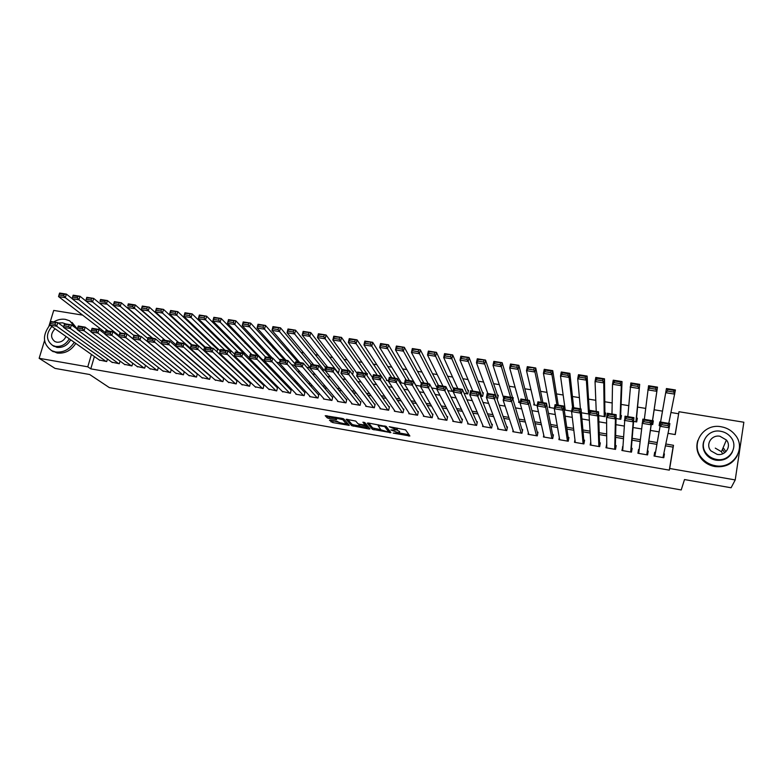 <?xml version="1.0" encoding="UTF-8"?>
<svg xmlns="http://www.w3.org/2000/svg" width="783" height="783" viewBox="0 0 783 783"><rect width="100%" height="100%" fill="white"/><g stroke="black" fill="none" stroke-linecap="round" stroke-linejoin="round"><path stroke-width="1.17" d="M393.203 433.116L409.861 435.994L405.594 429.887L389.22 426.696L397.089 429.926L390.844 429.975L399.399 433.087L393.203 433.116M723.776 448.512L725.91 451.703M330.465 420.148L329.467 420.256L332.716 422.566L349.267 425.375L343.806 418.983L342.142 418.396L325.229 415.704L327.245 417.868L328.899 418.455L336.621 419.678L335.78 418.063L342.876 419.737L346.429 424.229L339.421 422.595L337.16 421.332L330.465 420.148M675.122 434.555L678.988 411.731L743.85 422.233L735.227 479.93L731.087 487.77L684.508 479.548L681.21 489.952L109.356 387.614L89.683 374.519L55.035 368.401L39.15 358.311L44.553 340.556M735.227 479.93L669.7 468.488L673.497 445.312L665.804 444.01M94.391 356.549L90.789 368.852L669.299 470.143L669.7 468.488M90.789 368.852L87.784 366.816L39.15 358.311M372.356 429.329L390.923 432.627L386.273 426.481L368.411 423.026L367.325 423.133L372.356 429.329L372.669 427.958L380.792 429.691M369.204 427.919L368.95 429.006L351.626 425.639L346.174 419.404M365.407 423.681L365.084 425.061L359.534 424.229L357.9 423.642L355.736 421.088L346.213 419.257M365.123 424.924L362.94 422.272M368.95 429.006L370.016 428.908L364.849 422.605L362.969 422.164M152.45 338.236L107.437 300.574L106.38 304.156L99.48 303.06L139.912 336.171L93.657 298.401L92.6 301.974L133.913 335.447M178.681 342.553L135.273 304.949L134.236 308.571L127.237 307.455L165.193 340.331M191.61 344.696L190.964 344.579M203.218 350.089L203.727 350.177L204.627 346.83L203.972 346.722M216.969 351.802L217.713 348.993L217.057 348.885M230.388 353.074L230.897 351.166L230.231 351.058M243.914 354.278L244.159 353.348L243.493 353.241M257.499 355.56L221.158 318.466L220.17 322.165L251.862 354.63M270.938 357.772L270.262 357.655M284.454 360.014L250.599 323.105L249.62 326.834L280.118 360.239M298.059 362.245L265.476 325.444L264.507 329.193L295.064 363.889M311.751 364.516L311.066 364.389M321.999 369.782L324.71 370.232L325.542 366.777L324.847 366.659M337.326 372.316L338.589 372.532L339.421 369.067L338.716 368.95M352.604 374.666L353.387 371.367L352.683 371.25M367.002 375.576L367.442 373.687L366.738 373.569M381.527 376.32L357.028 339.851L356.128 343.698L377.347 375.331M395.836 378.365L395.121 378.248L372.688 342.318L371.788 346.174L391.754 377.709M410.175 380.734L409.46 380.616L388.446 344.794L387.565 348.67L406.26 380.098M424.611 383.112L423.887 382.995L404.331 347.3L403.451 351.185L421.293 383.259M439.146 385.51L438.421 385.393L420.334 349.815L419.463 353.72L437.129 387.937M447.837 390.639L453.014 391.5L453.778 387.918L453.044 387.8M464.094 393.33L467.754 393.937L468.508 390.355L467.774 390.228M480.468 396.041L482.592 396.394L483.336 392.792L482.592 392.674M496.98 398.782L497.538 398.87L498.272 395.258L497.518 395.131M512.963 399.399L513.296 397.735L512.542 397.617M528.427 400.24L527.673 400.103L518.884 365.328L518.082 369.331L525.951 399.839M543.666 402.756L542.913 402.619L535.748 367.981L534.955 372.003L541.376 402.374M559.013 405.291L558.25 405.154L552.739 370.653L551.966 374.695L556.909 404.938M574.468 407.826L573.694 407.698L569.867 373.344L569.094 377.416L572.559 407.522M590.02 410.39L589.237 410.263M598.652 415.636L605.024 416.693L605.69 412.974L604.897 412.847M611.983 414.011L612.512 384.287L613.246 380.176L622.025 381.556L621.301 385.676L620.009 419.179M616.064 418.523L620.802 419.306L621.457 415.577L620.674 415.44M627.8 416.615L630.844 382.946L639.682 384.336L635.904 421.812M633.604 421.43L636.696 421.939L637.342 418.191L636.55 418.063M643.734 419.248L644.34 419.345L648.569 385.735L657.485 387.135L651.906 424.464M651.28 424.357L652.709 424.592L653.345 420.833L652.542 420.696M655.498 452.359L654.696 452.222L654.05 456.039L663.788 457.722L664.424 453.895L663.769 453.778M639.153 449.559L638.566 449.452L637.92 453.259L647.58 454.923L648.226 451.116L647.424 450.979M622.896 446.76L621.888 450.489L631.49 452.143L632.145 448.356L631.343 448.209M606.747 443.99L605.983 447.749L615.516 449.393L616.182 445.605L615.379 445.468M590.754 441.837L590.176 445.018L599.651 446.653L600.326 442.884L599.533 442.747M574.957 439.792L574.487 442.307L583.893 443.932L584.578 440.183L583.795 440.046M559.297 437.54L558.905 439.625L568.243 441.23L568.938 437.491L568.164 437.364M543.774 435.182L543.431 436.953L552.7 438.549L553.415 434.829L552.641 434.692M528.368 432.764L528.065 434.301L537.275 435.886L537.99 432.177L537.226 432.05M513.071 430.307L512.806 431.668L521.948 433.244L522.672 429.554L521.909 429.417M497.89 427.831L497.645 429.045L506.728 430.611L507.462 426.941L506.709 426.813M482.817 425.345L482.592 426.451L491.616 428.007L492.36 424.347L491.607 424.22M467.852 422.869L467.647 423.867L476.602 425.414L477.356 421.773L476.612 421.636M452.995 420.383L452.799 421.303L461.696 422.84L462.459 419.208L461.716 419.081M438.226 417.907L438.049 418.758L446.887 420.285L447.651 416.664L446.917 416.536M423.574 415.44L423.397 416.233L432.177 417.75L432.95 414.138L432.226 414.021M409.01 412.984L408.843 413.718L417.564 415.225L418.357 411.633L417.623 411.515M394.544 410.537L394.397 411.222L403.049 412.719L403.852 409.147L403.128 409.02M380.186 408.1L380.039 408.746L388.642 410.233L389.445 406.671L388.72 406.543M365.915 405.672L365.769 406.289L374.323 407.757L375.135 404.214L374.421 404.087M351.743 403.265L351.606 403.842L360.092 405.31L360.914 401.767L360.209 401.65M337.659 400.857L337.532 401.415L345.969 402.863L346.791 399.35L346.086 399.222M323.673 398.478L323.545 398.997L331.923 400.446L332.765 396.942L332.07 396.815M309.784 396.1L309.657 396.599L317.986 398.038L318.828 394.544L318.133 394.426M295.984 393.741L295.866 394.221L304.127 395.65L304.978 392.166L304.293 392.048M282.262 391.402L290.366 393.272L291.227 389.807L290.542 389.689M268.647 389.063L276.693 390.913L277.564 387.458L276.879 387.34M255.111 386.753L263.108 388.564L263.988 385.128L263.303 385.011M241.663 384.443L249.611 386.234L250.491 382.809L249.826 382.691M228.303 382.153L236.202 383.924L237.092 380.509L236.427 380.391M215.022 379.882L222.881 381.624L223.772 378.218L223.116 378.111M201.838 377.612L209.638 379.344L210.529 375.997M188.732 375.37L196.484 377.073L197.355 373.843M175.705 373.129L183.418 374.812L184.259 371.7M162.766 370.907L170.43 372.571L171.262 369.566M149.905 368.705L157.53 370.349L158.332 367.442M137.133 366.503L144.698 368.127L145.491 365.318M124.438 364.32L131.955 365.935L132.728 363.204M111.822 362.157L119.3 363.743L120.053 361.11M669.299 470.143L673.067 447.113L665.423 445.821M656.908 444.372L648.578 442.953M640.073 441.514L632.028 440.144M623.327 438.666L615.585 437.354M606.698 435.837L599.269 434.575M590.196 433.038L583.061 431.825M573.812 430.249L566.98 429.094M557.545 427.489L551.007 426.373M541.405 424.738L535.151 423.681M525.373 422.017L519.403 421.009M509.459 419.316L503.772 418.347M493.652 416.634L488.249 415.714M477.963 413.962L472.824 413.091M462.391 411.32L457.517 410.488M446.917 408.687L442.317 407.904M431.56 406.074L427.224 405.34M416.311 403.49L412.23 402.795M401.17 400.916L397.343 400.26M386.127 398.361L382.554 397.754M371.191 395.816L367.873 395.258M356.363 393.301L353.29 392.772M341.633 390.795L338.794 390.316M327.01 388.309L324.407 387.869M312.486 385.843L310.117 385.442M298.059 383.396L295.925 383.034M283.73 380.959L281.821 380.636M269.499 378.541L267.815 378.258M255.356 376.134L253.907 375.889M241.321 373.745L240.087 373.54M227.373 371.377L226.356 371.211M213.524 369.028L212.722 368.891M199.763 366.689L199.176 366.591M210.461 375.938L209.883 375.83M107.457 359.015L106.713 361.57L99.275 360.004M678.528 413.747L670.992 412.514M662.487 411.134L654.148 409.783M645.652 408.403L637.568 407.091M628.906 405.682L621.115 404.419M612.286 402.981L604.77 401.757M595.794 400.299L588.552 399.124M579.41 397.637L572.442 396.511M563.153 395.004L556.449 393.908M547.014 392.381L540.573 391.334M530.991 389.777L524.806 388.769M515.077 387.194L509.156 386.225M499.28 384.619L493.613 383.699M483.6 382.075L478.178 381.194M468.028 379.549L462.851 378.708M452.564 377.034L447.631 376.231M437.208 374.538L432.519 373.775M421.959 372.062L417.505 371.338M406.817 369.605L402.599 368.92M391.784 367.158L387.791 366.513M376.858 364.731L373.09 364.124M362.03 362.323L358.487 361.746M347.3 359.935L343.982 359.397M332.677 357.557L329.574 357.058M318.152 355.198L315.265 354.728M303.726 352.849L301.054 352.419M289.407 350.53L286.94 350.128M275.176 348.21L272.915 347.848M261.042 345.92L258.987 345.587M246.997 343.639L245.148 343.336M233.06 341.368L231.406 341.104M219.211 339.127L217.752 338.882M205.449 336.886L204.187 336.68M191.776 334.664L190.709 334.498M178.201 332.462L177.32 332.315M164.714 330.269L164.019 330.162M151.315 328.097L150.806 328.008M102.113 330.123L101.712 331.512M669.455 423.486L668.78 423.378M660.578 422.027L659.775 421.89L659.139 425.658L660.167 425.835M581.387 412.768L589.1 414.05M564.925 407.669L564.494 409.969L571.668 411.163M549.47 405.457L549.098 407.424L554.374 408.295M534.133 403.186L533.8 404.889L537.207 405.447M518.914 400.867L518.62 402.374L520.176 402.628M431.697 387.957L436.934 388.828M415.675 385.305L420.657 386.136M400.945 382.065L400.769 382.838L404.508 383.455M386.645 379.745L386.479 380.469L388.476 380.792M372.444 377.435L372.561 378.16M306.77 367.256L310.058 367.804M291.658 364.751L294.721 365.26M276.653 362.265L279.492 362.735M262.109 359.368L264.37 360.229M248.72 357.165L249.366 357.743M188.84 347.711L190.386 347.965M174.55 345.342L175.901 345.557M160.378 342.993L161.523 343.179M146.294 340.654L147.233 340.811M132.307 338.334L133.051 338.462M115.121 332.511L114.895 333.284M48.967 326.061L53.714 310.43L82.626 315.118M668.016 433.361L675.249 434.575L678.988 411.731M182.547 352.233L183.153 352.34M196.592 354.582L197.414 354.719M210.725 356.94L211.782 357.117M224.966 359.319L226.248 359.534M239.304 361.717L240.812 361.971M253.741 364.134L255.473 364.418M268.275 366.561L270.252 366.894M282.917 369.008L285.129 369.38M297.657 371.475L300.114 371.886M312.505 373.951L315.206 374.401M327.451 376.447L330.406 376.946M342.514 378.972L345.714 379.501M357.674 381.497L361.129 382.075M372.953 384.052L376.662 384.678M388.329 386.626L392.312 387.291M403.822 389.21L408.07 389.924M419.434 391.823L423.946 392.577M435.152 394.446L439.938 395.249M450.988 397.098L456.058 397.94M466.932 399.761L472.286 400.651M483.003 402.442L488.641 403.392M499.182 405.154L505.113 406.142M515.488 407.874L521.713 408.912M531.921 410.615L538.44 411.711M548.462 413.385L555.294 414.53M565.14 416.174L572.265 417.359M581.935 418.974L589.374 420.226M598.858 421.802L606.619 423.104M615.908 424.66L623.992 426.011M633.085 427.528L641.492 428.927M650.399 430.415L659.1 431.873M99.196 327.871L98.756 329.389M91.415 354.435L87.784 366.816M657.231 442.552L648.843 441.132M640.279 439.684L632.184 438.304M623.415 436.826L615.634 435.505M606.688 433.988L599.21 432.715M590.079 431.169L582.904 429.955M573.587 428.37L566.716 427.205M557.222 425.6L550.635 424.484M540.965 422.84L534.681 421.783M524.835 420.109L518.835 419.091M508.823 417.398L503.097 416.429M492.918 414.696L487.476 413.776M477.141 412.024L471.973 411.144M461.461 409.362L456.567 408.54M445.899 406.729L441.269 405.946M430.454 404.106L426.089 403.372M415.107 401.513L411.006 400.818M399.878 398.929L396.032 398.273M384.747 396.364L381.155 395.748M369.723 393.82L366.385 393.252M354.807 391.285L351.714 390.766M339.998 388.779L337.14 388.29M325.288 386.283L322.674 385.843M310.675 383.807L308.296 383.406M296.17 381.35L294.026 380.978M281.763 378.903L279.844 378.581M267.443 376.476L265.76 376.192M253.232 374.068L251.774 373.824M239.118 371.671L237.875 371.465M225.093 369.302L224.075 369.126M211.165 366.933L210.363 366.796M197.336 364.594L196.739 364.486M673.067 447.113L673.497 445.312M664.424 453.895L663.622 457.693M638.566 449.452L638.135 453.298M622.554 446.702L622.358 450.568M606.649 443.971L606.678 447.866M399.614 432.089L399.399 433.087M397.157 430.082L399.702 431.697M397.314 428.927L397.089 429.926M399.408 432.999L408.951 434.692M368.724 423.084L372.669 427.958M388.926 431.139L389.934 431.316M387.986 431.991L388.75 431.922L384.629 426.52L378.12 425.639L380.871 429.798L387.986 431.991M389.043 430.64L388.75 431.922M385.755 426.187L389.063 430.552M368.93 427.587L367.315 427.303M359.877 425.981L353.554 424.856L353.241 426.216M347.672 419.365L351.939 424.288L353.554 424.856M365.446 423.544L364.526 422.419M360.102 426.246L367.266 427.518L366.092 426.089L359.945 424.709L358.888 424.817L360.102 426.246M367.501 426.51L367.266 427.518M365.279 424.249L367.579 426.148M346.742 422.869L346.517 423.848M343.649 418.866L346.84 422.487M326.824 415.685L329.222 417.085L335.594 418.21M331.043 420.246L339.156 422.301M346.575 423.623L348.132 423.897M659.952 425.795L666.431 388.544L675.416 389.963L668.78 423.388M659.922 425.786L666.431 388.544L667.684 389.386L667.4 391.05L673.713 392.048L673.987 390.374L667.684 389.386M673.713 392.048L674.731 394.133L665.736 392.714L667.4 391.05M673.987 390.374L675.416 389.963M654.862 456.186L660.823 422.076L654.833 456.176M662.075 423.006L660.823 422.076L669.866 423.564L669.171 427.802L660.118 426.304L661.792 424.699L668.134 425.746L668.408 424.053L662.075 423.006L661.792 424.699M662.976 457.585L669.171 427.802L668.134 425.746M669.866 423.564L668.408 424.053M715.192 465.679C732.947 469.526 746.679 448.6 735.364 435.152C731.762 430.611 727.045 427.812 721.192 426.764C702.821 422.937 689.373 445.302 702.224 458.554C705.679 462.342 710.005 464.72 715.192 465.679M697.859 440.408C695.715 447.269 697.066 453.602 701.911 459.425C705.356 463.203 709.662 465.572 714.84 466.531C725.224 467.696 732.741 463.996 737.38 455.422M732.457 451.82C729.188 458.231 723.717 461.021 716.044 460.198C712.236 459.494 709.085 457.742 706.579 454.933C703.075 450.626 702.175 445.977 703.878 440.986M716.376 459.386C729.257 462.166 739.152 446.907 730.823 437.208C728.239 434.007 724.862 432.03 720.703 431.286C707.499 428.526 697.761 444.529 706.883 454.12C709.398 456.929 712.559 458.681 716.376 459.386M719.939 436.258C711.463 434.477 705.17 444.705 710.954 450.9L717.15 454.365C725.489 456.156 731.851 446.241 726.389 439.997L719.939 436.258M727.172 441.142L726.33 440.144M724.627 452.77L722.445 449.364M715.28 448.121L721.446 451.722L722.689 453.807M49.906 325.014C42.106 335.408 42.703 343.972 51.698 350.686L55.583 351.968C63.325 352.761 69.54 349.541 74.228 342.298M75.912 328.185L69.765 320.854L65.4 319.366C61.387 318.769 57.482 319.63 53.675 321.95M51.198 350.422L57.179 353.025C64.891 353.818 71.096 350.608 75.775 343.385M77.351 329.066L72.026 322.42M70.705 339.802C67.407 345.401 62.826 347.926 56.963 347.378L52.432 345.332M51.854 326.482C45.757 334.028 46.031 340.341 52.647 345.44L55.495 346.38C61.368 346.938 65.958 344.403 69.276 338.794M65.782 323.947L62.591 322.85L58.275 322.997M55.084 328.772C50.494 333.646 50.435 337.913 54.898 341.564L56.767 342.181C60.927 342.504 64.01 340.605 65.997 336.475M651.985 424.474L657.485 387.135L656.027 387.546L649.773 386.557L649.489 388.221L655.743 389.21L656.027 387.546M655.743 389.21L656.78 391.294L647.854 389.885L649.489 388.221M649.773 386.557L648.569 385.735M636.197 421.861L639.682 384.336L638.194 384.737L631.989 383.758L631.705 385.412L637.91 386.391L638.194 384.737M637.91 386.391L638.967 388.476L630.119 387.076L631.705 385.412M631.989 383.758L630.844 382.946M620.518 419.257L622.025 381.556L620.508 381.957L614.352 380.978L614.058 382.633L620.224 383.601L620.508 381.957M620.224 383.601L621.301 385.676L612.512 384.287L614.058 382.633M614.352 380.978L613.246 380.176M604.946 416.673L604.505 378.796L603.762 382.897L604.231 416.556M596.235 411.427L595.051 381.517L595.794 377.426L604.505 378.796L602.959 379.187L596.852 378.228L596.558 379.863L602.665 380.832L602.959 379.187M602.665 380.832L603.762 382.897L595.051 381.517L596.558 379.863M596.852 378.228L595.794 377.426M638.722 453.396L642.853 419.111L651.818 420.588L651.113 424.807L642.138 423.319L643.763 421.714L650.056 422.751L650.34 421.068L644.047 420.031L643.763 421.714M646.866 454.806L651.818 420.588L650.34 421.068M646.778 454.786L651.113 424.807L650.056 422.751M642.853 419.111L644.047 420.031M622.691 450.626L625.02 416.174L633.917 417.642L633.193 421.841L624.286 420.363L625.871 418.758L632.116 419.786L632.41 418.102L626.165 417.075L625.871 418.758M631.02 452.065L633.917 417.642L632.41 418.102M630.687 452.006L633.193 421.841L632.116 419.786M625.02 416.174L626.165 417.075M606.776 447.886L606.58 417.427L607.324 413.258L616.162 414.706L615.418 418.885L606.58 417.427L608.127 415.822L614.322 416.84L614.616 415.166L608.43 414.148L608.127 415.822M615.281 449.354L616.162 414.706L614.616 415.166M614.714 449.256L615.418 418.885L614.322 416.84M607.324 413.258L608.43 414.148M590.969 445.155L589.012 414.51L589.775 410.361L598.535 411.809L597.781 415.959L589.012 414.51L590.519 412.905L596.666 413.923L596.969 412.259L590.822 411.241L590.519 412.905M599.661 446.594L598.535 411.809L596.969 412.259M598.858 446.516L597.781 415.959L596.666 413.923M589.775 410.361L590.822 411.241M589.384 412.504L587.113 376.065L586.359 380.147L588.562 413.962M580.418 408.814L577.717 378.776L578.471 374.705L587.113 376.065L585.547 376.447L579.489 375.488L579.185 377.122L585.244 378.081L585.547 376.447M585.244 378.081L586.359 380.147L577.717 378.776L579.185 377.122M579.489 375.488L578.471 374.705M575.27 442.444L571.58 411.613L572.353 407.483L581.045 408.922L580.281 413.062L571.58 411.613L573.048 410.018L579.146 411.026L579.459 409.362L573.362 408.364L573.048 410.018M584.049 443.031L581.045 408.922L579.459 409.362M583.1 443.795L580.281 413.062L579.146 411.026M572.353 407.483L573.362 408.364M565.257 410.096L560.511 376.055L561.284 371.994L569.867 373.344L568.272 373.726L562.253 372.777L561.949 374.401L567.959 375.351L568.272 373.726M567.959 375.351L569.094 377.416L560.511 376.055L561.949 374.401M562.253 372.777L561.284 371.994M559.688 439.752L554.286 408.746L555.069 404.635L563.691 406.054L562.918 410.184L554.286 408.746L555.715 407.15L561.763 408.149L562.077 406.494L556.028 405.496L555.715 407.15M568.507 439.801L563.691 406.054L562.077 406.494M567.46 441.093L562.918 410.184L561.763 408.149M555.069 404.635L556.028 405.496M549.862 407.551L543.441 373.354L544.234 369.312L552.739 370.653L551.124 371.025L545.154 370.085L544.841 371.7L550.811 372.639L551.124 371.025M550.811 372.639L551.966 374.695L543.441 373.354L544.841 371.7M545.154 370.085L544.234 369.312M544.205 437.08L537.118 405.897L537.911 401.806L546.475 403.216L545.682 407.326L537.118 405.897L538.508 404.302L544.518 405.291L544.831 403.646L538.831 402.658L538.508 404.302M553.043 436.767L546.475 403.216L544.831 403.646M551.927 438.411L545.682 407.326L544.518 405.291M537.911 401.806L538.831 402.658M534.564 405.017L526.509 370.672L527.302 366.65L535.748 367.981L528.182 367.413L527.859 369.018L533.791 369.958L534.104 368.343M533.791 369.958L534.955 372.003L526.509 370.672L527.859 369.018M528.182 367.413L527.302 366.65M528.828 434.428L520.088 403.079L520.891 398.997L529.386 400.397L528.584 404.488L520.088 403.079L521.439 401.473L527.399 402.462L527.722 400.827L521.762 399.839L521.439 401.473M537.667 433.851L529.386 400.397L527.722 400.827M536.502 435.749L528.584 404.488L527.399 402.462M520.891 398.997L521.762 399.839M519.374 402.491L509.694 368.01L510.506 364.007L518.884 365.328L511.338 364.751L511.015 366.356L516.897 367.286L517.22 365.681M516.897 367.286L518.082 369.331L509.694 368.01L511.015 366.356M511.338 364.751L510.506 364.007M513.57 431.795L503.185 400.27L503.998 396.218L512.434 397.607L511.622 401.669L503.185 400.27L504.497 398.674L510.418 399.653L510.741 398.018L504.829 397.05L504.497 398.674M522.388 431.012L512.434 397.607L510.741 398.018M521.184 433.107L511.622 401.669L510.418 399.653M503.998 396.218L504.829 397.05M513.012 399.173L502.148 362.695L501.335 366.689L510.624 397.304M503.645 397.999L493.016 365.367L493.828 361.384L502.148 362.695L494.621 362.118L494.298 363.723L500.131 364.643L500.464 363.038M500.131 364.643L501.335 366.689L493.016 365.367L494.298 363.723M494.621 362.118L493.828 361.384M498.409 429.182L486.409 397.49L487.241 393.448L495.6 394.828L494.778 398.88L486.409 397.49L487.692 395.895L493.554 396.864L493.887 395.239L488.024 394.27L487.692 395.895M507.208 428.242L495.6 394.828L493.887 395.239M505.975 430.484L493.554 396.864M487.241 393.448L488.024 394.27M498.008 396.56L485.538 360.072L484.716 364.056L495.414 394.798M487.838 393.546L476.456 362.744L477.287 358.78L485.538 360.072L478.031 359.505L477.699 361.1L483.493 362.01L483.825 360.425M483.493 362.01L484.716 364.056L476.456 362.744L477.699 361.1M478.031 359.505L477.287 358.78M483.346 426.578L469.761 394.73L470.603 390.707L478.902 392.077L478.07 396.11L469.761 394.73L471.004 393.135L476.827 394.094L477.17 392.479L471.346 391.52L471.004 393.135M492.125 425.521L478.902 392.077L477.17 392.479M490.863 427.88L476.827 394.094M470.603 390.707L471.346 391.52M483.091 393.976L469.056 357.479L468.224 361.443L481.848 396.276M472.775 391.069L460.022 360.141L460.864 356.196L469.056 357.479L461.569 356.911L461.236 358.497L466.981 359.407L467.314 357.821M466.981 359.407L468.224 361.443L460.022 360.141L461.236 358.497M461.569 356.911L460.864 356.196M468.391 423.995L453.24 391.989L454.091 387.986L462.332 389.347L461.481 393.36L453.24 391.989L454.443 390.394L460.228 391.353L460.57 389.738L454.786 388.789L454.443 390.394M477.141 422.83L462.332 389.347L460.57 389.738M475.858 425.286L460.228 391.353M454.091 387.986L454.786 388.789M468.283 391.431L452.691 354.905L451.85 358.849L467.02 393.82M457.82 388.603L443.707 357.557L444.558 353.622L452.691 354.905L445.233 354.337L444.891 355.922L450.597 356.823L450.93 355.237M450.597 356.823L451.85 358.849L443.707 357.557L444.891 355.922M445.233 354.337L444.558 353.622M453.533 421.43L436.836 389.268L437.707 385.285L445.879 386.626L445.018 390.629L436.836 389.268L438.01 387.673L443.755 388.622L444.098 387.027L438.363 386.078L438.01 387.673M462.254 420.187L445.879 386.626L444.098 387.027M460.952 422.712L443.755 388.622M437.707 385.285L438.363 386.078M453.563 388.916L436.454 352.35L435.593 356.275L452.28 391.373M442.963 386.146L427.518 354.993L428.379 351.078L436.454 352.35L429.006 351.782L428.663 353.358L434.33 354.249L434.673 352.683M434.33 354.249L435.593 356.275L427.518 354.993L428.663 353.358M429.006 351.782L428.379 351.078M438.783 418.885L420.559 386.567L421.44 382.603L429.554 383.934L428.683 387.918L420.559 386.567L421.704 384.972L427.401 385.921L427.743 384.326L422.057 383.386L421.704 384.972M447.465 417.564L429.554 383.934L427.743 384.326M446.144 420.158L427.401 385.921M421.44 382.603L422.057 383.386M428.213 383.719L411.447 352.458L412.318 348.552L420.334 349.815L412.905 349.247L412.563 350.813L418.181 351.704L418.533 350.138M418.181 351.704L419.463 353.72L411.447 352.458L412.563 350.813M412.905 349.247L412.318 348.552M424.132 416.36L404.41 383.895L405.291 379.941L413.346 381.262L412.475 385.226L404.41 383.895L405.516 382.3L411.173 383.23L411.525 381.644L405.868 380.714L405.516 382.3M432.774 414.98L413.346 381.262L411.525 381.644M431.443 417.623L411.173 383.23M405.291 379.941L405.868 380.714M415.881 385.344L395.493 349.923L396.374 346.047L404.331 347.3L396.932 346.732L396.57 348.288L402.159 349.169L402.511 347.613M402.159 349.169L403.451 351.185L395.493 349.923L396.57 348.288M396.932 346.732L396.374 346.047M409.568 413.845L388.378 381.233L389.268 377.298L397.265 378.61L396.374 382.554L388.378 381.233L389.445 379.638L395.063 380.567L395.415 378.992L389.807 378.062L389.445 379.638M418.181 412.406L397.265 378.61L395.415 378.992M416.84 415.098L395.063 380.567M389.268 377.298L389.807 378.062M401.493 382.956L379.657 347.417L380.558 343.551L388.446 344.794L381.067 344.236L380.704 345.783L386.244 346.663L386.606 345.107M386.244 346.663L387.565 348.67L379.657 347.417L380.704 345.783M381.067 344.236L380.558 343.551M395.112 411.349L372.463 378.59L373.364 374.675L381.301 375.977L380.401 379.912L372.463 378.59L373.501 377.005L379.07 377.925L379.432 376.349L373.863 375.429L373.501 377.005M403.685 409.871L381.301 375.977L379.432 376.349M402.335 412.592L379.07 377.925M373.364 374.675L373.863 375.429M387.194 380.587L363.938 344.931L364.849 341.085L372.688 342.318L365.318 341.75L364.956 343.297L370.457 344.168L370.819 342.621M370.457 344.168L371.788 346.174L363.938 344.931L364.956 343.297M365.318 341.75L364.849 341.085M380.753 408.873L356.656 375.967L357.577 372.072L365.455 373.364L364.545 377.279L356.656 375.967L357.674 374.382L363.195 375.292L363.566 373.726L358.037 372.816L357.674 374.382M389.288 407.356L365.455 373.364L363.566 373.726M387.918 410.106L363.195 375.292M357.577 372.072L358.037 372.816M372.659 377.749L348.337 342.465L349.247 338.628L357.028 339.851L349.688 339.293L349.326 340.83L354.777 341.691L355.149 340.155M354.777 341.691L356.128 343.698L348.337 342.465L349.326 340.83M349.688 339.293L349.247 338.628M366.483 406.406L340.977 373.374L341.907 369.488L349.727 370.77L348.807 374.666L340.977 373.374L341.956 371.778L347.446 372.688L347.809 371.132L342.328 370.222L341.956 371.778M374.988 404.85L349.727 370.77L347.809 371.132M373.608 407.64L347.446 372.688M341.907 369.488L342.328 370.222M367.286 374.352L341.496 337.404L340.576 341.231L363.028 372.972M357.214 373.599L332.844 340.008L333.773 336.191L341.496 337.404L334.165 336.847L333.803 338.373L339.215 339.235L339.587 337.698M339.215 339.235L340.576 341.231L332.844 340.008L333.803 338.373M334.165 336.847L333.773 336.191M352.311 403.959L325.415 370.79L326.345 366.914L334.116 368.196L333.186 372.072L325.415 370.79L326.354 369.204L331.806 370.105L332.178 368.548L326.736 367.648L326.354 369.204M360.777 402.374L334.116 368.196L332.178 368.548M359.387 405.183L331.806 370.105M326.345 366.914L326.736 367.648M353.231 372.003L326.071 334.977L325.141 338.794L348.807 370.623M341.868 369.635L317.467 337.571L318.397 333.773L326.071 334.977L318.769 334.419L318.387 335.946L323.771 336.798L324.142 335.271M323.771 336.798L325.141 338.794L317.467 337.571L318.387 335.946M318.769 334.419L318.397 333.773M338.236 401.532L309.96 368.225L310.9 364.369L318.612 365.641L317.673 369.507L309.96 368.225L310.871 366.64L316.283 367.53L316.655 365.984L311.252 365.093L310.871 366.64M346.663 399.917L318.612 365.641L316.655 365.984M345.264 402.746L316.283 367.53M310.9 364.369L311.252 365.093M339.274 369.664L310.753 332.569L309.823 336.367L337.894 372.414M327.656 367.139L302.199 335.153L303.138 331.375L310.753 332.569L303.471 332.012L303.09 333.529L308.433 334.37L308.815 332.853M308.433 334.37L309.823 336.367L302.199 335.153L303.09 333.529M303.471 332.012L303.138 331.375M324.25 399.115L294.614 365.681L295.573 361.844L303.227 363.106L302.277 366.953L294.614 365.681L295.504 364.095L300.868 364.986L301.249 363.439L295.886 362.558L295.504 364.095M332.638 397.48L303.227 363.106L301.249 363.439M331.229 400.328L300.868 364.986M295.573 361.844L295.886 362.558M325.405 367.344L295.553 330.181L294.614 333.959L324.015 370.114M313.67 364.829L287.048 332.755L287.997 328.987L295.553 330.181L288.291 329.623L287.909 331.131L293.214 331.972L293.586 330.455M293.214 331.972L294.614 333.959L287.048 332.755L287.909 331.131M288.291 329.623L287.997 328.987M310.352 396.717L279.384 363.155L280.353 359.328L287.948 360.581L286.989 364.418L279.384 363.155L280.245 361.57L285.57 362.451L285.952 360.914L280.627 360.043L280.245 361.57M318.701 395.063L287.948 360.581L285.952 360.914M317.291 397.921L285.57 362.451M280.353 359.328L280.627 360.043M311.076 364.398L280.461 327.803L279.511 331.561L310.097 367.667M299.781 362.539L271.995 330.377L272.954 326.619L280.461 327.803L273.208 327.245L272.827 328.752L278.092 329.584L278.474 328.077M278.092 329.584L279.511 331.561L271.995 330.377L272.827 328.752M273.208 327.245L272.954 326.619M296.551 394.338L264.262 360.65L265.241 356.842L272.778 358.085L271.809 361.903L264.262 360.65L265.094 359.064L270.38 359.935L270.771 358.408L265.476 357.537L265.094 359.064M304.861 392.665L272.778 358.085L270.771 358.408M303.442 395.532L270.38 359.935M265.241 356.842L265.476 357.537M285.971 360.258L257.059 328.008L258.018 324.27L265.476 325.444L258.243 324.886L257.861 326.384L263.088 327.216L263.47 325.708M263.088 327.216L264.507 329.193L257.059 328.008L257.861 326.384M258.243 324.886L258.018 324.27M272.259 357.997L242.221 325.659L243.2 321.94L250.599 323.105L243.386 322.547L242.994 324.045L248.182 324.857L248.573 323.359M248.182 324.857L249.62 326.834L242.221 325.659L242.994 324.045M243.386 322.547L243.2 321.94M270.272 357.674L235.82 320.776L234.841 324.495L265.437 356.872M262.667 359.945L227.491 323.33L228.479 319.621L235.82 320.776L228.636 320.227L228.235 321.705L233.393 322.527L233.784 321.03M233.393 322.527L234.841 324.495L227.491 323.33L228.235 321.705M228.636 320.227L228.479 319.621M282.839 391.97L249.258 358.154L250.237 354.366L257.724 355.599L256.746 359.397L249.258 358.154L250.051 356.578L255.307 357.449L255.698 355.922L250.443 355.061L250.051 356.578M291.11 390.277L257.724 355.599L255.698 355.922M289.681 393.154L255.307 357.449M250.237 354.366L250.443 355.061M269.215 389.621L234.352 355.688L235.34 351.91L242.779 353.133L241.79 356.921L234.352 355.688L235.115 354.102L240.332 354.963L240.724 353.456L235.517 352.595L235.115 354.102M277.446 387.908L242.779 353.133L240.724 353.456M276.017 390.795L240.332 354.963M235.34 351.91L235.517 352.595M255.679 387.282L219.553 353.231L220.552 349.472L227.931 350.686L226.943 354.454L219.553 353.231L220.287 351.655L225.465 352.507L225.866 350.999L220.689 350.148L220.287 351.655M263.871 385.559L227.931 350.686L225.866 350.999M262.432 388.446L225.465 352.507M220.552 349.472L220.689 350.148M249.278 357.723L212.868 321.01L213.857 317.321L221.158 318.466L213.984 317.918L213.583 319.395L218.702 320.208L219.093 318.72M218.702 320.208L220.17 322.165L212.868 321.01L213.583 319.395M213.984 317.918L213.857 317.321M242.231 384.962L204.862 350.794L205.87 347.045L213.201 348.259L212.193 352.007L204.862 350.794L205.567 349.218L210.715 350.07L211.116 348.562L205.978 347.721L205.567 349.218M250.384 383.22L213.201 348.259L211.116 348.562M248.945 386.127L210.715 350.07M205.87 347.045L205.978 347.721M244.042 353.799L206.585 316.175L205.586 319.865L238.375 352.409M234.714 354.298L198.344 318.71L199.342 315.03L206.585 316.175L199.44 315.627L199.039 317.095L204.118 317.898L204.52 316.42M204.118 317.898L205.586 319.865L198.344 318.71L199.039 317.095M199.44 315.627L199.342 315.03M228.861 382.662L190.269 348.376L191.287 344.647L198.569 345.841L197.551 349.58L190.269 348.376L190.954 346.8L196.063 347.642L196.464 346.145L191.365 345.303L190.954 346.8M236.985 380.91L198.569 345.841L196.464 346.145M235.536 383.807L196.063 347.642M191.287 344.647L191.365 345.303M230.779 351.596L192.129 313.895L191.121 317.575L224.966 350.197M220.18 350.882L183.927 316.43L184.935 312.769L192.129 313.895L184.994 313.347L184.582 314.815L189.633 315.618L190.034 314.14M189.633 315.618L191.121 317.575L183.927 316.43L184.582 314.815M184.994 313.347L184.935 312.769M215.589 380.362L175.784 345.969L176.811 342.259L184.034 343.453L183.016 347.172L175.784 345.969L176.439 344.393L181.509 345.234L181.92 343.747L176.85 342.905L176.439 344.393M223.674 378.6L184.034 343.453L181.92 343.747M222.215 381.507L181.509 345.234M176.811 342.259L176.85 342.905M217.605 349.404L177.761 311.634L176.752 315.295L211.655 348.004M205.733 347.564L169.598 314.169L170.616 310.518L177.761 311.634L170.645 311.086L170.244 312.554L175.245 313.347L175.656 311.879M175.245 313.347L176.752 315.295L169.598 314.169L170.244 312.554M170.645 311.086L170.616 310.518M202.396 378.091L161.406 343.59L162.433 339.891L169.608 341.075L168.58 344.774L161.406 343.59L162.032 342.014L167.063 342.846L167.474 341.359L162.443 340.527L162.032 342.014M210.441 376.32L169.608 341.075L167.474 341.359M208.983 379.226L167.063 342.846M162.433 339.891L162.443 340.527M204.52 347.231L163.5 309.393L162.482 313.034L198.422 345.822M191.835 344.735L155.386 311.918L156.404 308.277L163.5 309.393L156.404 308.845L155.993 310.303L160.965 311.086L161.376 309.628M160.965 311.086L162.482 313.034L155.386 311.918L155.993 310.303M156.404 308.845L156.404 308.277M189.29 375.83L147.126 341.222L148.163 337.532L155.288 338.706L154.251 342.396L147.126 341.222L147.723 339.646L152.724 340.468L153.135 338.99L148.144 338.168L147.723 339.646M197.296 374.049L155.288 338.706L153.135 338.99M195.828 376.956L152.724 340.468M148.163 337.532L148.144 338.168M191.238 344.823L149.338 307.161L148.31 310.792L190.054 347.906M178.73 342.572L141.263 309.676L142.291 306.055L149.338 307.161L142.261 306.613L141.85 308.071L146.783 308.845L147.204 307.396M146.783 308.845L148.31 310.792L141.263 309.676L141.85 308.071M142.261 306.613L142.291 306.055M176.263 373.579L132.944 338.863L133.991 335.193L141.057 336.367L140.02 340.037L132.944 338.863L126.934 334.038L125.887 337.698L118.859 336.533L119.907 332.873L126.934 334.038L119.828 333.499L119.407 334.958L124.331 335.78L124.751 334.312M184.24 371.788L141.057 336.367L133.932 335.829L133.511 337.297L138.474 338.119L138.894 336.641M182.762 374.705L140.02 340.037L138.474 338.119M133.511 337.297L132.944 338.863M133.991 335.193L133.932 335.829M132.699 306.623L133.12 305.174L128.216 304.401L127.795 305.85L132.699 306.623L176.097 344.872M127.795 305.85L128.275 303.853L135.273 304.949L133.12 305.174M128.216 304.401L128.275 303.853M163.324 371.348L118.859 336.533L119.407 334.958M169.784 372.463L125.887 337.698L124.331 335.78M119.907 332.873L119.828 333.499M165.213 340.341L121.306 302.757L120.259 306.349L161.944 341.662M152.773 338.295L113.31 305.253L114.357 301.661L121.306 302.757L114.269 302.209L113.848 303.647L118.713 304.421L119.133 302.972M118.713 304.421L120.259 306.349L113.31 305.253L113.848 303.647M114.269 302.209L114.357 301.661M150.463 369.126L104.873 334.214L105.93 330.573L112.909 331.718L111.852 335.369L104.873 334.214L105.392 332.638L110.286 333.45L110.706 331.992L105.822 331.18L105.392 332.638M118.889 336.406L112.909 331.718L110.706 331.992M156.884 370.232L111.852 335.369L110.286 333.45M105.93 330.573L105.822 331.18M104.824 302.228L105.245 300.789L100.41 300.026L99.989 301.455L104.824 302.228L147.879 338.52M99.989 301.455L100.537 299.488L107.437 300.574L105.245 300.789M100.41 300.026L100.537 299.488M137.681 366.924L90.985 331.904L92.051 328.283L98.981 329.428L97.914 333.059L90.985 331.904L91.474 330.338L96.338 331.14L96.769 329.692L91.905 328.889L91.474 330.338M104.932 333.989L98.981 329.428L96.769 329.692M144.062 368.02L97.914 333.059L96.338 331.14M92.051 328.283L91.905 328.889M132.503 338.373L85.748 300.887L86.805 297.325L93.657 298.401L86.659 297.853L86.228 299.282L91.034 300.046L91.454 298.617M91.034 300.046L92.6 301.974L85.748 300.887L86.228 299.282M86.659 297.853L86.805 297.325M124.986 364.731L77.184 329.614L78.261 326.002L85.141 327.137L84.075 330.759L77.184 329.614L77.664 328.057L82.489 328.85L82.92 327.402L78.094 326.609L77.664 328.057M91.073 331.591L85.141 327.137L82.92 327.402M131.329 365.818L84.075 330.759L82.489 328.85M78.261 326.002L78.094 326.609M85.748 300.878L79.974 296.248L78.907 299.811L120.778 333.02M119.114 335.643L72.105 298.724L72.565 297.129L77.331 297.883L77.762 296.454L72.985 295.71L72.565 297.129M72.985 295.71L73.171 295.181L79.974 296.248L77.762 296.454M77.331 297.883L78.907 299.811L72.105 298.724M112.361 362.549L63.492 327.343L70.323 328.478L71.41 324.876L64.372 324.338L63.932 325.787L68.728 326.58L69.158 325.131M77.311 329.212L71.41 324.876L64.568 323.751L64.372 324.338M118.664 363.635L70.323 328.478L68.728 326.58M63.932 325.787L63.492 327.343M72.134 298.617L66.389 294.105L65.312 297.657L108.123 330.935M105.343 332.599L58.549 296.581L58.989 294.985L63.726 295.729L64.157 294.31L59.42 293.566L58.989 294.985M59.42 293.566L59.625 293.048L66.389 294.105L64.157 294.31M63.726 295.729L65.312 297.657L58.549 296.581M99.823 360.386L49.887 325.092L56.679 326.217L57.756 322.625L50.748 322.097L50.308 323.526L55.064 324.319L55.505 322.88M63.629 326.854L57.756 322.625L50.973 321.51L50.748 322.097M106.087 361.462L56.679 326.217L55.064 324.319M50.308 323.526L49.887 325.092M399.33 431.198L399.027 432.578M397.01 428.066L396.717 429.407M409.02 434.79L408.736 436.082M390.1 431.531L389.826 432.725M374.274 428.536L373.971 429.896M384.766 425.913L384.629 426.52M351.939 424.288L351.626 425.639M366.405 424.719L366.092 426.089M343.13 418.641L342.876 419.737M335.868 418.66L335.633 419.649M329.222 417.085L328.899 418.455M327.568 416.497L327.245 417.868M348.513 424.327L348.278 425.335M333.039 421.215L332.716 422.566M331.405 420.647L331.082 421.988M378.316 424.768L378.12 425.639M359.054 424.122L358.927 424.68M335.956 417.3L335.78 418.063M721.446 451.722L726.389 439.997M706.579 454.933L706.883 454.12M702.224 458.554L701.911 459.425M54.115 346.438L52.647 345.44M51.698 350.686L53.293 351.753"/></g></svg>

